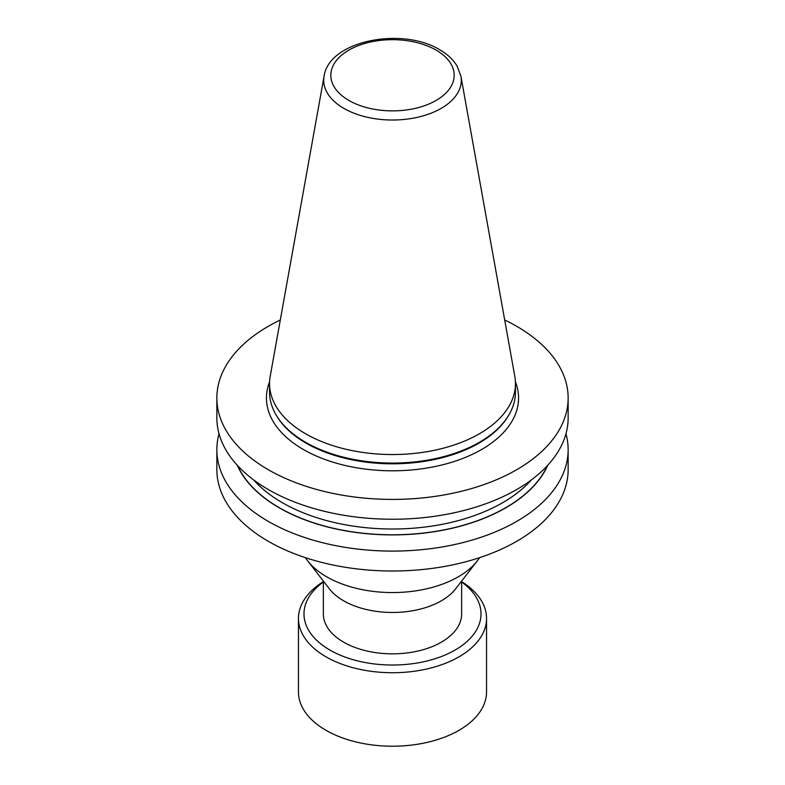 <?xml version="1.0" encoding="UTF-8"?>
<svg xmlns="http://www.w3.org/2000/svg" width="785" height="785" viewBox="0 0 785 785"><rect width="100%" height="100%" fill="white"/><g stroke="black" fill="none" stroke-linecap="round" stroke-linejoin="round"><path stroke-width="1.18" d="M461.649 582.019A88.509 51.103 180 0 1 477.996 627.146A88.509 51.103 180 0 1 369.588 663.286A88.509 51.103 180 0 1 307.004 600.692A88.509 51.103 180 0 1 323.351 582.019M461.649 581.636A94.043 54.293 180 0 1 486.543 618.433A94.043 54.293 180 0 1 483.344 632.494A94.043 54.293 180 0 1 380.225 672.264A94.043 54.293 180 0 1 298.457 618.433A94.043 54.293 180 0 1 301.656 604.381A94.043 54.293 180 0 1 323.351 581.636M486.543 618.433L486.543 691.919A94.043 54.293 180 0 1 483.344 705.97A94.043 54.293 180 0 1 380.225 745.75A94.043 54.293 180 0 1 298.457 691.919L298.457 618.433M479.566 557.674A92.934 53.655 180 0 1 477.339 560.814L455.624 588.848A69.149 39.927 180 0 1 343.604 600.78A69.149 39.927 180 0 1 329.376 588.848L307.661 560.814A92.934 53.655 180 0 1 305.434 557.674M477.339 560.814A92.934 53.655 180 0 1 326.786 576.847A92.934 53.655 180 0 1 307.661 560.814M460.923 76.204L514.793 376.241A122.951 70.984 180 0 1 515.451 383.561A122.951 70.984 180 0 1 439.551 449.138A122.951 70.984 180 0 1 305.561 433.752A122.951 70.984 180 0 1 269.549 383.561A122.951 70.984 180 0 1 270.207 376.241L324.077 76.204A68.786 39.711 180 0 0 343.859 108.379A68.786 39.711 180 0 0 422.065 116.16A68.786 39.711 180 0 0 460.923 76.204L457.027 65.94C453.131 59.542 447.362 54.136 439.698 49.749C402.401 26.768 329.111 40.359 324.077 76.204M515.451 383.561L515.451 392.078A122.951 70.984 180 0 1 508.572 415.491A122.951 70.984 180 0 1 305.561 442.279A122.951 70.984 180 0 1 276.428 415.491A122.951 70.984 180 0 1 269.549 392.078L269.549 383.561M504.696 319.986A175.644 101.402 180 0 1 516.697 326.305A175.644 101.402 180 0 1 568.144 398.015A175.644 101.402 180 0 1 459.716 491.695A175.644 101.402 180 0 1 268.303 469.715A175.644 101.402 180 0 1 216.856 398.015A175.644 101.402 180 0 1 280.304 319.986M568.144 398.015L568.144 417.836A175.644 101.402 180 0 1 459.716 511.526A175.644 101.402 180 0 1 268.303 489.536A175.644 101.402 180 0 1 216.856 417.836L216.856 398.015M547.734 465.279A160.209 92.493 180 0 1 434.89 531.612A160.209 92.493 180 0 1 279.215 507.816A160.209 92.493 180 0 1 237.266 465.279M565.965 433.762A175.644 101.402 180 0 1 568.144 449.687A175.644 101.402 180 0 1 459.716 543.377A175.644 101.402 180 0 1 268.303 521.397A175.644 101.402 180 0 1 216.856 449.687A175.644 101.402 180 0 1 219.035 433.762M568.144 449.687L568.144 469.607A175.644 101.402 180 0 1 459.716 563.296A175.644 101.402 180 0 1 268.303 541.307A175.644 101.402 180 0 1 216.856 469.607L216.856 449.687M461.649 581.067L461.649 613.919A69.149 39.927 180 0 1 418.964 650.804A69.149 39.927 180 0 1 343.604 642.15A69.149 39.927 180 0 1 323.351 613.919L323.351 581.067M515.411 381.814A126.071 72.789 180 0 1 453.485 461.717A126.071 72.789 180 0 1 303.353 449.481A126.071 72.789 180 0 1 269.589 381.814M348.893 100.451A61.672 35.6 0 0 0 436.107 100.451A61.672 35.6 0 0 0 436.107 50.103A61.672 35.6 0 0 0 348.893 50.103A61.672 35.6 0 0 0 348.893 100.451M508.572 415.491L507.973 416.472A122.313 70.621 180 0 1 306.013 443.123A122.313 70.621 180 0 1 277.026 416.472L276.428 415.491M531.268 479.998A155.862 89.99 180 0 1 282.286 502.655A155.862 89.99 180 0 1 253.732 479.998M547.351 465.691A160.012 92.385 180 0 1 434.458 531.563A160.012 92.385 180 0 1 279.352 507.738A160.012 92.385 180 0 1 237.649 465.691"/></g></svg>
